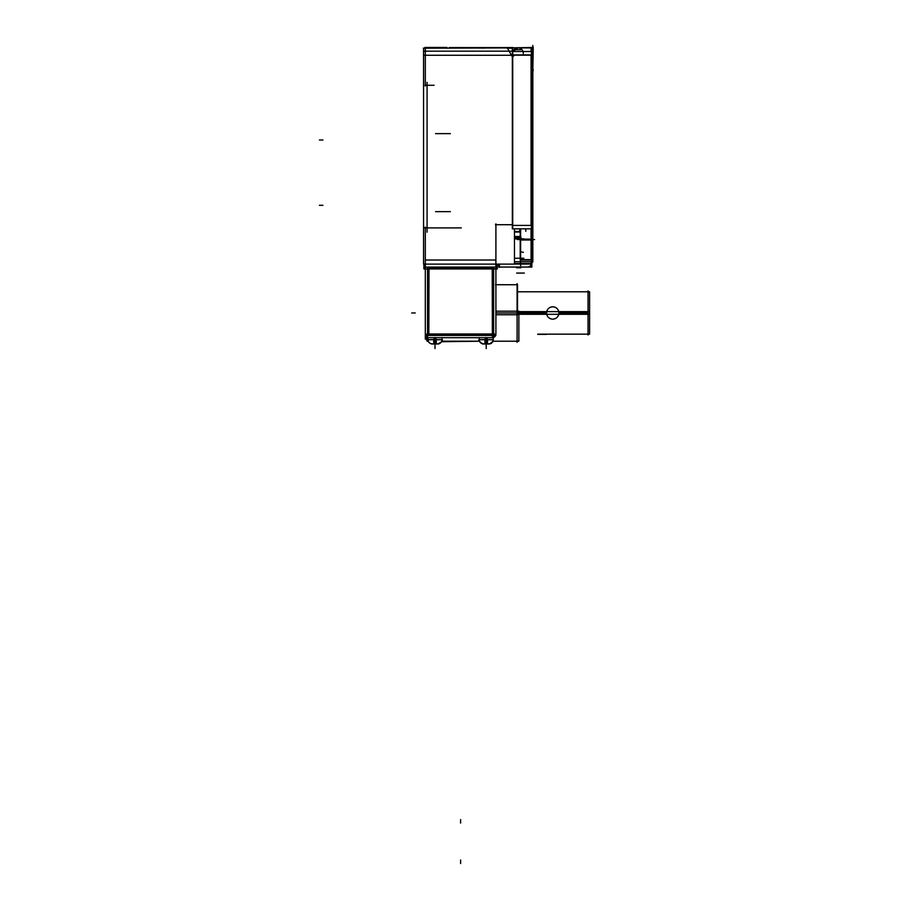 <?xml version="1.0" encoding="UTF-8"?>
<svg xmlns="http://www.w3.org/2000/svg" width="909" height="909" viewBox="0 0 909 909"><rect width="100%" height="100%" fill="white"/><g stroke="black" fill="none" stroke-linecap="round" stroke-linejoin="round"><path stroke-width="1.36" d="M520.198 238.84L514.46 238.84M514.46 263.553L531.208 263.553C531.163 265.553 529.981 266.735 527.686 267.076C529.981 266.735 531.163 265.553 531.208 263.553L531.845 263.553M534.606 239.544L531.072 239.544L531.072 259.667L532.833 257.895L531.072 259.667L531.072 228.829L531.072 239.544L524.016 239.544M531.072 225.421L532.833 223.659L531.072 225.421L531.072 54.915L512.721 54.904L531.072 54.915L531.072 225.421M512.983 51.506L518.016 47.847L512.983 51.506M495.655 335.455L495.655 335.455A3.534 3.534 0 0 1 493.655 337.444L494.587 336.909M425.662 335.705L427.56 337.444A3.534 3.534 0 0 1 425.56 335.455L425.662 335.705M546.57 312.969C546.911 316.707 548.979 318.764 552.752 319.15C556.501 318.786 558.558 316.718 558.921 312.969C558.581 309.242 556.513 307.185 552.752 306.799C548.991 307.162 546.934 309.219 546.57 312.969C546.911 316.707 548.979 318.764 552.752 319.15C556.501 318.786 558.558 316.718 558.921 312.969C558.581 309.242 556.513 307.185 552.752 306.799C548.991 307.162 546.934 309.219 546.57 312.969L518.857 312.969M588.043 334.148L537.742 334.148L589.6 334.148L589.6 311.639L518.857 311.639M437.536 343.863L438.502 343.761L437.536 343.863M431.525 343.761L432.491 343.863L431.525 343.761M488.724 343.863L489.69 343.761L488.724 343.863M482.713 343.761L483.679 343.863L482.713 343.761M425.31 227.114L425.31 267.86M424.594 227.898L461.317 227.898M427.071 232.181L427.071 82.389M497.325 264.11L497.325 267.076L425.31 267.076M497.325 267.076L495.905 267.076M423.889 264.11L423.889 267.076M520.766 228.863L514.46 228.863L514.46 264.11L423.56 264.11L423.56 51.165L514.46 51.165M434.093 85.276L424.98 85.276M520.618 228.829L520.618 265.655M512.346 224.716L495.416 224.716M507.142 47.745L512.346 56.767M512.346 48.211L507.404 48.211M425.31 48.211L423.583 48.2L423.583 51.165M423.23 48.2L512.324 47.882M447.467 48.2L446.91 47.609M446.489 48.2L446.489 47.609M424.878 48.2L424.878 47.461L446.91 47.461L446.91 48.2M425.31 47.461L425.31 86.014M512.699 47.847L531.572 47.927M513.38 47.882L507.086 48.2M479.747 48.2L479.747 47.563L513.04 47.563M483.827 48.2L483.827 47.563L449.341 47.563L449.341 48.2M520.198 232.056L514.46 232.056M514.46 231.5L520.198 231.5M521.118 238.885L514.46 238.885M520.198 236.51L514.46 236.51M514.46 238.34L520.198 238.34M514.46 264.042L531.913 264.042L531.913 238.34M498.802 264.11L498.802 267.076L499.439 267.064M527.993 267.064L531.845 267.076L531.845 264.042M527.368 267.064A3.534 3.534 0 0 0 531.197 263.224M528.243 267.076L498.871 267.076M498.802 267.03L531.845 267.03M531.208 263.871L531.208 261.462M514.46 261.781L531.64 261.781M510.347 267.076L502.654 267.076M495.905 267.928L495.905 223.864M499.439 267.394L499.439 264.11M460.249 267.076L466.26 267.076M460.965 267.076L454.954 267.076M525.777 228.829L525.777 231.306L525.777 228.829M520.482 228.829L520.482 263.496M533.129 70.777L533.129 69.459M532.833 45.45L532.833 262.065M530.788 259.644A1.761 1.761 0 0 0 532.81 257.611M531.367 259.667L520.198 259.667M532.833 242.783L532.833 252.895M520.198 239.135L531.367 239.135L531.367 260.065L520.198 260.065L520.198 239.135M531.367 239.135L532.833 239.135M532.81 258.179L532.833 260.065L530.788 260.065M532.81 240.056L530.788 239.987M520.198 228.863L520.198 239.987L531.367 239.987L531.367 228.829M531.435 225.421L512.346 225.421M530.788 225.398A1.761 1.761 0 0 0 532.81 223.364M530.788 51.506L532.81 51.506M532.81 223.944L532.833 228.829L530.788 228.829M512.346 51.506L531.435 51.506L531.435 228.829L512.346 228.829L512.346 47.847L517.766 47.859M512.721 228.863L512.721 49.7M531.435 51.506L531.22 47.859M531.435 55.199L512.346 55.199M532.833 49.62C532.56 48.575 531.879 47.995 530.788 47.87A1.761 1.761 0 0 1 532.81 49.904M517.721 47.847L531.367 47.847M523.289 53.529A5.295 5.295 0 0 0 516.642 48.029A5.295 5.295 0 0 0 513.63 56.119M512.426 49.7L520.766 49.7M513.04 47.847L533.231 47.427L532.833 69.459M532.833 235.022L532.833 238.306M532.833 235.59L532.833 232.306M519.778 228.829L519.778 231.306M497.325 268.848L423.889 268.848L497.325 268.848M497.325 266.962L497.325 268.962L423.889 268.962L423.889 266.962M425.31 266.962L425.31 339.057M517.096 342.341L517.096 283.597M495.905 314.741L517.516 314.741L517.516 284.733L495.485 284.733M495.905 268.962L495.905 334.319M492.212 267.541L492.383 337.682M425.31 334.319L425.31 335.455L427.56 335.455L427.56 337.682L493.655 337.682L493.655 267.541L427.56 267.541L427.56 335.455L495.905 335.455M493.655 333.989L427.56 333.989M428.355 341.432L427.071 341.216L427.071 337.205M495.905 311.196L518.857 311.196L518.857 341.216L492.951 341.216L517.096 341.216M428.832 335.455L429.003 267.541M517.516 311.196L517.516 291.653M553.138 306.81A6.181 6.181 0 0 0 546.57 312.969A6.181 6.181 0 0 0 553.138 319.139M518.857 314.298L589.6 314.298L589.6 291.789L517.516 291.789L588.043 291.789M552.354 319.139A6.181 6.181 0 0 0 558.921 312.969A6.181 6.181 0 0 0 552.354 306.81M588.043 335.001L588.043 290.948M537.742 334.353L546.559 334.353M442.365 337.682L427.662 337.682M427.957 337.557L427.957 339.75L435.456 339.75L435.456 337.557M442.069 337.557L442.069 339.75L434.57 339.75L434.57 337.557M436.286 343.863L435.195 343.863L435.456 339.489M433.741 343.863L434.832 343.863L434.57 339.489M433.616 341.704L436.411 341.704M436.286 339.148L436.286 343.988L436.286 339.148M433.741 339.148L433.741 343.988L433.741 339.148M438.649 343.988L431.377 343.988L438.649 343.988M493.553 337.682L478.85 337.682M479.145 337.557L479.145 339.75L486.645 339.75L486.645 337.557M493.257 337.557L493.257 339.75L485.758 339.75L485.758 337.557M487.474 343.863L486.383 343.863L486.645 339.489M484.929 343.863L486.02 343.863L485.758 339.489M484.804 341.704L487.599 341.704M487.474 339.148L487.474 343.988L487.474 339.148M484.929 339.148L484.929 343.988L484.929 339.148M489.837 343.988L482.565 343.988L489.837 343.988M425.31 260.019L495.905 260.019L425.31 260.019M511.483 55.267L425.31 55.267L511.483 55.267M520.198 231.772L514.46 231.772L520.198 231.772M514.46 236.76L520.198 236.76L514.46 236.76M512.346 55.267L423.583 55.267M481.793 48.2L481.793 47.563L481.793 48.2M520.312 251.713L523.402 252.35M319.4 139.986L322.934 139.986L319.4 139.986M435.581 133.634L450.341 133.634M435.581 211.649L450.341 211.649M319.4 205.298L322.934 205.298L319.4 205.298M523.845 238.84L520.323 238.84M523.845 258.258L514.46 258.258M521.118 238.84L517.585 238.84M521.118 237.465L517.585 237.465M520.198 237.465L514.46 237.465M531.367 239.544L523.709 239.544M531.435 54.915L512.346 54.915M531.072 51.506L531.072 47.847L531.072 51.506M524.323 239.544L517.266 239.544M520.766 267.78L516.664 267.78L520.766 267.78M524.3 273.075L516.664 273.075L524.3 273.075M460.602 823.088L460.602 819.554L460.602 823.088M460.602 863.55L460.602 860.016L460.602 863.55M517.096 312.969L495.905 312.969M492.383 334.148L492.383 268.848L492.383 334.148L428.832 334.148L492.383 334.148M493.655 334.148L495.905 334.148L493.655 334.148M428.832 268.848L428.832 334.148L428.832 268.848M425.31 334.148L427.56 334.148L425.31 334.148M546.57 334.148L537.742 334.148M588.043 312.969L558.921 312.969M411.709 312.969L415.243 312.969L411.709 312.969M435.013 348.579L435.013 345.056L435.013 348.579M435.013 337.682L435.013 341.704M486.201 337.682L486.201 341.704M486.201 348.579L486.201 345.056L486.201 348.579M531.072 239.544L520.482 239.544M442.069 337.682L442.069 339.625L427.957 339.625L427.957 337.682M493.257 337.682L493.257 339.625L479.145 339.625L479.145 337.682M495.905 284.733L517.096 284.733M441.513 341.727L479.452 341.216L481.838 343.568M425.31 337.682L427.071 340.739L425.31 337.523M438.649 343.784L439.365 343.579M440.286 343.079L441.297 342.068M438.524 343.807C440.717 343.272 441.91 341.886 442.069 339.625M427.957 339.625C428.116 341.886 429.298 343.272 431.502 343.807M489.712 343.807C490.792 342.636 490.985 345.67 493.257 339.625M479.145 339.625C478.214 340.352 479.395 341.75 482.69 343.807M491.712 342.898L492.735 341.659M531.435 47.847L512.346 47.847M441.763 341.216L479.452 341.216M441.479 341.795L440.138 343.182M439.899 343.329L439.138 343.659M428.446 341.602L429.73 343.079M434.832 343.863L437.843 343.863C441.706 342.125 443.115 340.67 442.069 339.489M435.195 343.863L432.184 343.863C429.559 343.591 428.139 342.136 427.957 339.489M486.02 343.863L489.031 343.863C494.962 341.727 492.451 340.773 493.257 339.489M486.383 343.863L483.372 343.863C480.747 343.591 479.327 342.136 479.145 339.489M492.86 341.432L489.837 343.784"/></g></svg>
